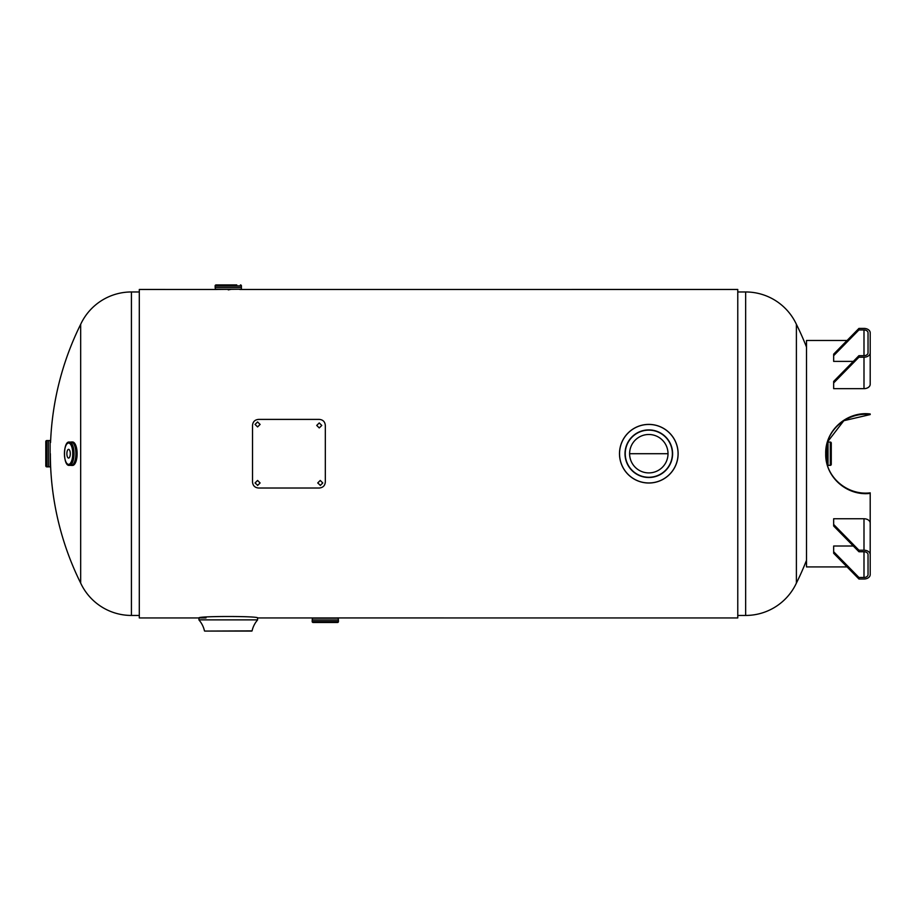 <?xml version="1.0" encoding="UTF-8"?>
<svg xmlns="http://www.w3.org/2000/svg" width="916" height="916" viewBox="0 0 916 916"><rect width="100%" height="100%" fill="white"/><g stroke="black" fill="none" stroke-linecap="round" stroke-linejoin="round"><path stroke-width="1.37" d="M228.267 289.891C243.29 289.433 243.301 289.433 228.267 289.891C213.233 289.433 213.233 289.433 228.267 289.891M629.601 453.718L668.016 453.718A19.213 19.213 0 0 1 648.814 472.908A19.213 19.213 0 0 1 629.601 453.706L668.016 453.706A19.213 19.213 0 0 0 648.814 434.493A19.213 19.213 0 0 0 629.601 453.706M206.031 617.945L139.301 617.945L139.301 289.467L216.749 289.479M336.836 617.934L737.769 617.945L737.769 289.467L239.786 289.479M257.579 619.88L198.955 619.88L257.579 619.88L257.579 617.945L338.21 617.945L338.462 621.517A0.973 0.973 0 0 1 337.489 622.491L333.802 622.491M737.769 615.449L745.658 615.449A55.968 55.968 0 0 0 796.393 583.103L796.393 324.31A55.968 55.968 0 0 0 745.658 291.964L737.769 291.964M139.301 291.964L131.423 291.964A55.968 55.968 0 0 0 80.677 324.31L80.677 583.103A55.968 55.968 0 0 0 131.423 615.449L139.301 615.449M251.831 631.078L204.703 631.078L252.072 630.884A24.721 24.721 0 0 1 257.522 620.029M204.703 631.078L252.072 630.884M198.955 619.88L198.955 617.945C197.123 616.021 259.354 616.01 257.579 617.945M199.012 620.029A24.721 24.721 0 0 1 204.463 630.884M247.469 631.078L209.054 631.078M619.491 453.706A29.312 29.312 0 0 1 648.814 424.394A29.312 29.312 0 0 1 678.126 453.706A29.312 29.312 0 0 1 648.814 483.018A29.312 29.312 0 0 1 619.491 453.706A29.312 29.312 0 0 0 648.814 483.018A29.312 29.312 0 0 0 678.126 453.706M45.8 445.21L45.8 462.202L45.8 445.21M80.677 324.31A291.139 291.139 0 0 0 50.563 442.508L50.346 442.096M50.105 466.851L50.105 440.562L50.105 466.851L48.319 466.828M48.319 440.585L50.105 440.562M48.319 440.55L48.319 466.862L46.773 466.851A0.973 0.973 0 0 1 45.8 465.878L45.8 441.535A0.973 0.973 0 0 1 46.773 440.562L48.308 440.562L48.342 466.851L48.308 440.562M236.763 284.922L216.096 284.922A0.973 0.973 0 0 0 215.123 285.895L215.363 289.467L241.412 289.227L215.123 289.227M240.439 284.922A0.973 0.973 0 0 1 241.412 285.895L241.412 287.429L215.111 287.441L241.389 287.441L241.412 289.227M216.096 284.922L219.771 284.922M316.822 622.491L313.146 622.491A0.973 0.973 0 0 1 312.173 621.517L312.413 617.945L338.21 617.945M313.146 622.491L337.489 622.491M312.161 619.96L338.462 619.983M826.736 462.775L826.736 444.707M827.434 465.431L827.469 441.981L843.819 420.707L870.2 414.57C847.334 411.639 825.041 430.383 825.717 453.706C825.076 476.996 847.357 495.716 870.2 492.831L870.2 543.967M827.995 465.351L827.995 442.062L830.308 442.073A0.973 0.973 0 0 1 831.27 443.046L831.27 464.366A0.973 0.973 0 0 1 830.308 465.339L828.007 465.339L828.007 442.073M68.585 449.344A4.362 1.706 -90 0 0 66.879 453.706A4.362 1.706 -90 0 0 68.585 458.069A4.362 1.706 -90 0 0 70.292 453.706A4.362 1.706 -90 0 0 68.585 449.344M70.795 442.073L71.379 441.981A11.725 4.58 90 0 0 70.795 442.073A11.713 4.58 90 0 1 71.368 441.993A11.713 4.58 90 0 1 75.936 453.706A11.713 4.58 90 0 1 71.368 465.42L72.547 465.431A11.725 4.58 90 0 0 77.127 453.706A11.725 4.58 90 0 0 72.547 441.981L71.379 441.981A11.725 4.58 90 0 1 75.959 453.706A11.725 4.58 90 0 1 71.379 465.431A11.713 4.58 90 0 1 70.83 465.339A11.725 4.58 90 0 0 71.379 465.431L70.795 465.339M69.479 465.339L71.356 465.339A11.633 4.546 90 0 0 75.891 453.706A11.633 4.546 90 0 0 71.356 442.073L69.479 442.073A11.633 4.546 90 0 1 74.024 453.706A11.633 4.546 90 0 1 69.479 465.339C62.872 466.817 62.906 440.562 69.479 442.073M847.071 566.924L806.515 566.924L847.071 566.924L806.515 566.924L806.515 340.477L847.071 340.477M870.2 414.524L870.2 413.975C847.334 411.055 825.041 430.062 825.717 453.706C825.076 477.328 847.357 496.312 870.2 493.38M858.933 357.206L858.933 355.671L833.663 381.411L833.663 382.945L858.933 357.206L863.994 357.206L863.994 388.659A6.206 4.397 0 0 0 870.2 384.262L870.2 332.794A6.206 4.397 180 0 0 863.994 328.409L858.933 328.409L833.663 354.137L833.663 361.396L853.323 361.396M833.663 382.945L833.663 388.659L863.994 388.659M858.933 355.671L863.994 355.671A4.042 2.862 180 0 0 868.036 352.82L868.036 332.794A4.042 2.862 180 0 0 863.994 329.943L858.933 329.943L858.933 328.409M858.933 329.943L833.663 355.671M870.2 363.434L870.2 364.247M870.2 352.82A6.206 4.397 180 0 1 863.994 357.206M858.933 579.004L858.933 577.469L833.663 551.741L833.663 553.275L858.933 579.004L863.994 579.004A6.206 4.397 -0 0 0 870.2 574.607L870.2 523.139A6.206 4.397 180 0 0 863.994 518.754L833.663 518.754L833.663 526.002L858.933 551.741L858.933 550.207L833.663 524.467M833.663 551.741L833.663 546.016L853.323 546.016M858.933 577.469L863.994 577.469L863.994 551.741L858.933 551.741M870.2 554.592A6.206 4.397 -0 0 0 863.994 550.207L858.933 550.207M863.994 577.469A4.042 2.862 -0 0 0 868.036 574.607L868.036 554.592A4.042 2.862 -0 0 0 863.994 551.741M320.257 485.446L322.787 482.961L320.257 480.453L317.738 482.95L320.257 485.251M257.579 485.446L260.11 482.961L257.579 480.453L255.06 482.95L257.579 485.251M319.249 427.932L321.779 425.436L319.249 422.94L316.718 425.425L319.249 427.932M257.579 426.925L260.11 424.429L257.579 421.944L255.06 424.429L257.579 426.925M325.317 425.356L325.317 482.045C324.974 485.698 322.947 487.678 319.249 488.022L258.598 488.022C254.911 487.701 252.885 485.709 252.53 482.045L252.53 425.356C252.873 421.715 254.888 419.723 258.598 419.391L319.249 419.391C322.936 419.711 324.962 421.704 325.317 425.356M745.658 615.449L745.658 291.964M131.423 291.964L131.423 615.449M672.378 453.706A23.564 23.564 0 0 0 648.814 430.142A23.564 23.564 0 0 0 625.239 453.706A23.564 23.564 0 0 0 648.814 477.27A23.564 23.564 0 0 0 672.378 453.706M625.01 453.706A23.805 23.805 0 0 1 648.814 429.902A23.805 23.805 0 0 1 672.607 453.706A23.805 23.805 0 0 1 648.814 477.511A23.805 23.805 0 0 1 625.01 453.706M678.069 453.706A29.255 29.255 0 0 0 648.814 424.452A29.255 29.255 0 0 0 619.548 453.706A29.255 29.255 0 0 0 648.814 482.961A29.255 29.255 0 0 0 678.069 453.706M46.773 440.562L46.773 466.851M241.412 287.464L215.123 287.464L241.412 287.429M241.412 285.895L215.123 285.895M312.173 618.185L338.462 618.185M312.173 621.517L338.462 621.517M826.976 463.771L826.976 443.722M827.972 465.431L827.972 441.981M830.308 465.339L830.308 442.073M71.127 442.073A11.645 4.546 90 0 1 71.368 442.062A11.645 4.546 90 0 1 75.913 453.706A11.645 4.546 90 0 1 71.368 465.351A11.645 4.546 90 0 1 71.127 465.339M68.585 443.046A10.66 4.168 90 0 1 72.742 453.706A10.66 4.168 90 0 1 68.585 464.366A10.66 4.168 90 0 1 64.418 453.706A10.66 4.168 90 0 1 68.585 443.046M863.994 329.943L863.994 355.671M863.994 550.207L863.994 518.754M806.515 347.107A291.139 291.139 0 0 0 796.393 324.31M796.393 583.103A291.139 291.139 0 0 0 806.515 560.306M826.61 462.214A291.139 291.139 0 0 0 826.736 453.706M50.346 453.706A291.139 291.139 0 0 0 80.677 583.103"/></g></svg>

